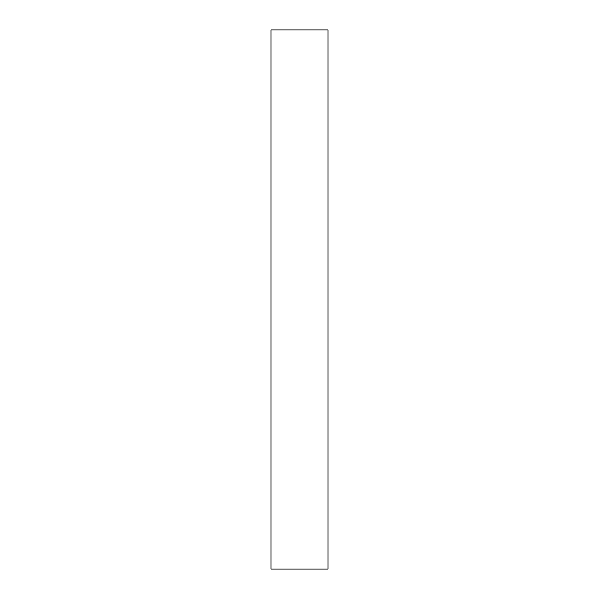 <?xml version="1.0" encoding="UTF-8"?>
<svg xmlns="http://www.w3.org/2000/svg" width="599" height="599" viewBox="0 0 599 599"><rect width="100%" height="100%" fill="white"/><g stroke="black" fill="none" stroke-linecap="round" stroke-linejoin="round"><path stroke-width="0.9" d="M327.99 54.06L327.99 100.078C327.99 119.65 327.99 119.65 327.99 100.078L327.99 54.06M327.99 146.096L327.99 165.818C327.99 174.212 327.99 174.212 327.99 165.818L327.99 146.096M327.99 426.608L327.99 446.33C327.99 454.716 327.99 454.716 327.99 446.33L327.99 426.608M327.99 483.58L327.99 529.606C327.99 549.178 327.99 549.178 327.99 529.606L327.99 483.58M327.99 569.05L271.01 569.05L327.99 569.05L327.99 29.95L327.99 569.05M271.01 29.95L327.99 29.95L271.01 29.95L271.01 569.05L271.01 29.95"/></g></svg>
